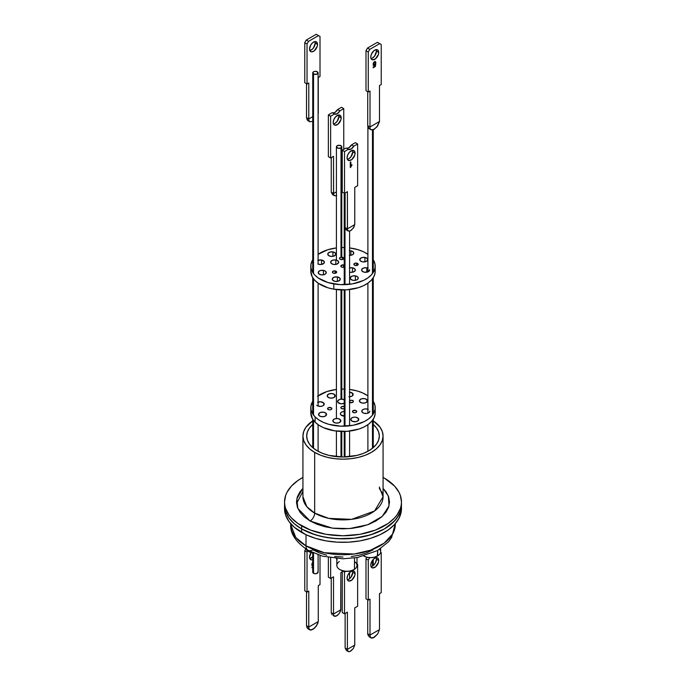 <?xml version="1.0" encoding="UTF-8"?>
<svg xmlns="http://www.w3.org/2000/svg" width="686" height="686" viewBox="0 0 686 686"><rect width="100%" height="100%" fill="white"/><g stroke="black" fill="none" stroke-linecap="round" stroke-linejoin="round"><path stroke-width="1.03" d="M306.016 534.72L306.016 545.867A52.299 30.193 0 0 0 363.014 552.41A52.299 30.193 0 0 0 395.299 524.516L392.658 533.991L384.186 543.132L370.526 550.189L354.19 554.014L324.461 552.753L306.016 545.867A9.655 5.574 120 0 0 308.014 550.283A9.655 5.574 -60 0 1 306.016 545.867L295.803 537.524L290.701 524.516A52.299 30.193 0 0 0 306.016 545.867L306.016 534.72M401.473 501.998L401.19 508.377L400.35 511.653L397.023 517.981L391.62 523.821L384.349 528.94L375.482 533.133L365.372 536.255L354.405 538.176L343 538.827L331.595 538.176L320.628 536.255L310.518 533.133L301.651 528.94L294.38 523.821L288.978 517.981L285.65 511.653L284.527 505.067A58.473 33.76 0 0 0 301.651 528.94L301.651 525.87A58.473 33.76 180 0 1 284.527 501.998A58.473 33.76 180 0 1 302.929 477.413L297.801 480.586L291.43 486.082L287.048 492.196L285.65 495.412L284.527 501.998L284.81 505.308L285.65 508.583L288.978 514.92L291.43 517.913L297.801 523.418L310.518 530.072L326.03 534.308L343 535.757L359.97 534.308L375.482 530.072L388.199 523.418L394.57 517.913L397.023 514.92L400.35 508.583L401.19 505.308L401.473 501.998L400.35 495.412L398.952 492.196L394.57 486.082L384.349 478.125A58.473 33.76 180 0 1 401.473 501.998A58.473 33.76 180 0 1 365.372 533.185A58.473 33.76 180 0 1 301.651 525.87L301.651 528.94A58.473 33.76 180 0 1 284.527 505.067L285.65 511.653L288.978 517.981L294.38 523.821L301.651 528.94A58.473 33.76 0 0 0 365.372 536.255A58.473 33.76 0 0 0 401.473 505.067L401.19 511.876L398.952 518.367L394.57 524.481L388.199 529.986L380.095 534.668L370.56 538.338L359.97 540.877L348.728 542.163L337.272 542.163L326.03 540.877L315.44 538.338L305.905 534.668L294.38 527.328L288.978 521.489L285.65 515.152L284.527 508.566A58.473 33.76 0 0 0 301.651 532.439L301.651 528.94L315.44 534.84L326.03 537.37L337.272 538.664L354.405 538.176L370.56 534.84L384.349 528.94L394.57 520.983L398.952 514.869L400.35 511.653L401.473 505.067A58.473 33.76 0 0 0 401.413 503.533A58.473 33.76 180 0 1 401.473 505.067A58.473 33.76 180 0 1 365.372 536.255A58.473 33.76 180 0 1 301.651 528.94L301.651 532.439A58.473 33.76 0 0 0 365.372 539.762A58.473 33.76 0 0 0 401.473 508.566A58.473 33.76 0 0 0 401.396 506.817M373.158 549.812L366.693 552.873L359.318 555.145L351.318 556.543M343 557.023L334.682 556.543M326.682 555.145L319.307 552.873L312.842 549.812A9.655 5.574 -60 0 1 308.014 550.283C295.898 542.214 290.118 533.622 290.701 524.516L290.701 523.667M336.826 558.558L336.826 565.401A10.084 5.822 0 0 0 343.343 570.846A10.084 5.822 0 0 0 354.482 569.251A10.084 5.822 180 0 1 354.036 569.517A10.084 5.822 180 0 1 339.776 569.517A10.084 5.822 180 0 1 339.338 561.551M339.973 569.629A9.553 5.514 0 0 0 340.153 569.74A9.553 5.514 0 0 0 353.659 569.74A9.553 5.514 0 0 0 353.847 569.629M354.482 561.551A10.084 5.822 180 0 1 354.482 569.251L354.482 557.992L354.482 569.251A10.084 5.822 0 0 0 356.994 565.401L356.994 557.598M340.127 569.723L343.823 571.052L347.519 571.344L351.112 570.786L354.079 569.483M379.692 549.246A10.084 5.822 180 0 1 377.712 555.849L374.23 557.264L370.577 557.684L366.924 557.264L363.829 556.072A10.084 5.822 0 0 0 377.712 555.849A10.084 5.822 180 0 1 363.837 556.072A9.553 5.514 0 0 0 377.326 556.072L377.712 550.446L377.712 555.849A10.084 5.822 0 0 0 380.661 551.733L380.661 548.62M313.185 552.899A10.084 5.822 180 0 1 308.288 551.338A10.084 5.822 180 0 1 305.767 548.903A10.084 5.822 0 0 0 313.185 552.899M308.486 551.45A9.553 5.514 0 0 0 308.674 551.561A9.553 5.514 0 0 0 313.571 553.07L308.288 551.338M302.929 436.039L302.929 496.741L306.839 506.714L314.668 513.102L314.668 452.4A40.071 23.135 180 0 1 302.929 436.039A40.071 23.135 180 0 1 312.739 420.87L305.982 427.181L303.701 431.52L302.929 436.039L303.701 440.549L305.982 444.888L309.678 448.893L314.668 452.4L320.739 455.272L327.668 457.408L335.18 458.728L343 459.174L350.82 458.728L358.332 457.408L365.261 455.272L371.332 452.4L376.322 448.893L380.018 444.888L382.299 440.549L383.071 436.039L382.299 431.52L380.018 427.181L373.261 420.87A40.071 23.135 180 0 1 383.071 436.039A40.071 23.135 180 0 1 358.332 457.408A40.071 23.135 180 0 1 314.668 452.4L314.668 513.102A40.071 23.135 0 0 0 358.332 518.119A40.071 23.135 0 0 0 383.071 496.741L379.315 486.966M373.261 424.445A36.315 20.966 180 0 1 379.315 436.039A36.315 20.966 180 0 1 356.9 455.41A36.315 20.966 180 0 1 317.318 450.865A36.315 20.966 180 0 1 306.685 436.039A36.315 20.966 180 0 1 312.739 424.445M302.929 496.741A40.071 23.135 0 0 0 314.668 513.102A6.44 3.713 -60 0 1 310.115 520.991L297.835 508.412L296.824 498.782L302.929 488.372L300.031 491.725L297.381 496.758L296.489 501.998L297.381 507.237L300.031 512.279L304.327 516.918L310.115 520.991A6.44 3.713 120 0 0 314.668 513.102L328.8 518.376L351.575 519.345L374.556 511.01L383.071 496.741L382.308 493.02L379.315 488.483M383.071 488.372L388.345 496.029L389.013 505.925L382.196 516.455L367.73 524.739L349.474 528.589L332.393 528.143L310.115 520.991L317.164 524.327L325.198 526.805L333.928 528.34L343 528.855L352.072 528.34L360.802 526.805L368.836 524.327L375.885 520.991L381.673 516.918L385.969 512.279L388.619 507.237L389.511 501.998L388.619 496.758L385.969 491.725L383.071 488.372M384.349 478.125L383.071 477.413A58.473 33.76 180 0 1 384.349 478.125M296.566 503.533L302.929 491.433M373.193 424.385L376.554 428.013L378.621 431.948L379.315 436.039L378.621 440.129L376.554 444.056L373.193 447.684L368.682 450.865L363.177 453.472L356.9 455.41L343 457.005L329.1 455.41L322.823 453.472L317.318 450.865L312.807 447.684L309.446 444.056L307.379 440.129L306.685 436.039L307.379 431.948L309.446 428.013L312.807 424.385M340.993 456.97L340.993 431.443L340.993 456.97M340.993 399.209L340.993 289.921L340.993 399.209M340.993 257.233L340.993 147.893A2.684 1.552 180 0 1 338.069 148.236A2.684 1.552 180 0 1 336.414 146.804A2.684 1.552 180 0 1 337.195 145.706A2.684 1.552 180 0 1 340.119 145.372A2.684 1.552 180 0 1 341.774 146.804A2.684 1.552 180 0 1 340.993 147.893L340.993 257.233M337.195 559.622L336.414 558.524A2.684 1.552 0 0 0 336.826 559.347M340.993 147.893L341.774 146.804L340.119 145.372L337.195 145.706L336.414 146.804L338.069 148.236L340.993 147.893M370.946 566.627L372.472 566.104L372.472 560.359L372.472 566.104L375.293 563.129L376.46 559.201A5.634 3.25 120 0 0 376.185 557.701M372.472 448.284L372.472 420.364L372.472 448.284M372.472 415.107L372.472 278.842L372.472 415.107M372.472 273.585L372.472 129.997L372.472 273.585M312.945 571.601L312.739 572.193A2.684 1.552 0 0 0 313.528 573.282L313.528 553.062L313.528 573.282A2.684 1.552 0 0 0 316.452 573.625A2.684 1.552 0 0 0 318.107 572.193L317.901 571.601M313.528 448.284L313.528 420.364L313.528 448.284M313.528 415.107L313.528 278.842L313.528 415.107M313.528 273.585L313.528 73.959A2.684 1.552 180 0 1 312.739 72.87A2.684 1.552 180 0 1 314.394 71.438A2.684 1.552 180 0 1 317.318 71.773A2.684 1.552 180 0 1 318.107 72.87A2.684 1.552 180 0 1 316.452 74.294A2.684 1.552 180 0 1 313.528 73.959L313.528 273.585M313.528 73.959L316.452 74.294L318.107 72.87L316.452 71.438L314.394 71.438L312.945 72.27L313.528 73.959M312.739 552.95L312.739 572.193L314.394 573.625L316.452 573.625L318.107 572.193L318.107 554.82M345.007 193.058L345.007 284.664L345.007 193.058M345.007 289.921L345.007 426.186L345.007 289.921M345.007 431.443L345.007 456.97L345.007 431.443M344.664 266.897L342.383 267.3A2.144 1.235 180 0 1 340.856 266.117A2.144 1.235 180 0 1 343.617 264.925L343.617 267.3L343.617 264.925L344.355 265.156M335.823 259.985L335.823 264.436L335.823 259.985L338.215 261.1L338.532 262.875L336.586 264.247L333.525 264.436A4.022 2.324 180 0 1 330.652 262.206A4.022 2.324 180 0 1 335.823 259.985A4.022 2.324 180 0 1 338.695 262.206A4.022 2.324 180 0 1 333.525 264.436L331.132 263.313L330.824 261.546L332.761 260.166L335.823 259.985M364.918 257.413L364.918 261.863L364.918 257.413L367.302 258.536L367.619 260.303L365.681 261.683L362.611 261.863A4.022 2.324 180 0 1 359.738 259.634A4.022 2.324 180 0 1 364.918 257.413A4.022 2.324 180 0 1 367.79 259.634A4.022 2.324 180 0 1 362.611 261.863L360.227 260.74L359.91 258.974L361.856 257.593L364.918 257.413M349.586 250.733A4.022 2.324 180 0 1 350.898 250.827L350.898 255.286L350.898 250.827L353.29 251.951L353.607 253.717L352.312 254.849L349.371 255.372M332.933 251.899L332.933 256.35L332.933 251.899L335.317 253.023L335.634 254.789L333.688 256.17L330.626 256.35A4.022 2.324 180 0 1 327.754 254.129A4.022 2.324 180 0 1 332.933 251.899A4.022 2.324 180 0 1 335.806 254.129A4.022 2.324 180 0 1 330.626 256.35L328.242 255.235L327.925 253.46L329.863 252.079L332.933 251.899M318.107 260.303A4.022 2.324 180 0 1 321.528 259.994L321.528 264.444L321.528 259.994L324.229 261.538L323.938 263.304L320.791 264.53L317.841 264.024M323.389 270.37L323.389 274.82L321.082 274.82A4.022 2.324 180 0 1 318.21 272.591A4.022 2.324 180 0 1 323.389 270.37L325.335 271.116L326.244 272.814L325.353 274.057L323.423 274.812L323.389 270.37A4.022 2.324 180 0 1 326.262 272.591A4.022 2.324 180 0 1 321.082 274.82L318.698 273.697L318.381 271.93L320.319 270.55L323.389 270.37M337.401 276.947L337.401 281.397L337.401 276.947L339.793 278.07L340.11 279.837L338.164 281.217L335.102 281.397A4.022 2.324 180 0 1 332.23 279.176A4.022 2.324 180 0 1 337.401 276.947A4.022 2.324 180 0 1 340.273 279.176A4.022 2.324 180 0 1 335.102 281.397L332.71 280.282L332.393 278.507L334.339 277.127L337.401 276.947M355.374 275.875L355.374 280.334L353.067 280.334A4.022 2.324 180 0 1 350.194 278.104A4.022 2.324 180 0 1 355.374 275.875L357.32 276.621L358.229 278.319L357.346 279.571L355.408 280.325L355.374 275.875A4.022 2.324 180 0 1 358.246 278.104A4.022 2.324 180 0 1 353.067 280.334L350.683 279.211L350.366 277.444L352.312 276.064L355.374 275.875M349.586 267.926A4.022 2.324 180 0 1 352.475 267.797L354.868 268.921L355.177 270.687L353.239 272.068L350.177 272.248A4.022 2.324 180 0 1 349.586 272.119M349.414 267.977L352.475 267.797L352.475 272.248L352.475 267.797A4.022 2.324 180 0 1 355.348 270.027A4.022 2.324 180 0 1 350.177 272.248L349.44 272.076M333.928 273.311A2.144 1.235 180 0 1 332.393 272.119A2.144 1.235 180 0 1 335.154 270.936L335.154 273.311L335.154 270.936L336.432 271.536L336.209 272.908L333.928 273.311L332.65 272.711L332.873 271.339L335.154 270.936A2.144 1.235 180 0 1 336.689 272.119A2.144 1.235 180 0 1 333.928 273.311M341.011 259.6A2.144 1.235 180 0 1 339.476 258.416A2.144 1.235 180 0 1 342.237 257.224L342.237 259.6L342.237 257.224L343.763 258.288L343.292 259.197L341.011 259.6L339.733 258.999L339.956 257.636L342.237 257.224A2.144 1.235 180 0 1 343.772 258.416A2.144 1.235 180 0 1 341.011 259.6M355.434 265.508A2.144 1.235 180 0 1 353.899 264.324A2.144 1.235 180 0 1 356.66 263.132L356.66 265.508L356.66 263.132L357.938 263.733L357.715 265.105L356.266 265.559L354.156 264.916L354.379 263.544L356.66 263.132A2.144 1.235 180 0 1 358.195 264.324A2.144 1.235 180 0 1 355.434 265.508M369.617 269.77L368.185 271.802L364.472 272.239A4.022 2.324 180 0 1 361.591 270.01A4.022 2.324 180 0 1 366.77 267.789L366.77 272.239L366.77 267.789L368.159 268.209M310.809 271.279L312.241 276.844L314.685 280.205L318.21 283.224L327.959 287.803L333.799 289.175A32.191 18.582 0 0 0 375.191 271.373L375.191 266.117A32.191 18.582 180 0 1 333.799 283.918L333.799 289.175L346.301 289.852L358.298 287.717L363.529 285.685L367.97 283.095L371.452 280.06L373.844 276.681L375.045 273.105L375.019 269.469M352.201 248.306A32.191 18.582 180 0 1 367.893 254.335L363.306 251.693L358.041 249.687L349.586 247.929A32.191 18.582 180 0 1 352.201 248.306M310.809 266.117L310.809 271.373A32.191 18.582 0 0 0 333.799 289.175L333.799 283.918A32.191 18.582 180 0 1 310.809 266.117A32.191 18.582 180 0 1 312.739 259.78L310.955 264.376L310.981 268.02L312.241 271.587L314.685 274.949L318.21 277.967L327.959 282.546L339.99 284.613L352.484 283.875L363.529 280.428L367.97 277.839L371.452 274.803L373.844 271.424L375.045 267.849L375.019 264.213L373.261 259.78A32.191 18.582 180 0 1 375.191 266.117M344.226 247.543L341.774 247.543A32.191 18.582 180 0 1 344.226 247.543M318.107 254.335A32.191 18.582 180 0 1 336.414 247.929L327.702 249.764L318.03 254.395M344.226 267.137A2.144 1.235 180 0 1 342.383 267.3L341.114 266.708L340.942 265.765L343.617 264.925A2.144 1.235 180 0 1 344.226 265.096M349.337 250.75L350.898 250.827A4.022 2.324 180 0 1 353.77 253.057A4.022 2.324 180 0 1 349.586 255.381M317.815 260.431L321.528 259.994A4.022 2.324 180 0 1 324.409 262.224A4.022 2.324 180 0 1 319.23 264.444M369.643 270.01L369.643 270.027A4.022 2.324 180 0 1 364.472 272.239L362.079 271.116L361.762 269.349L363.709 267.969L366.77 267.789A4.022 2.324 180 0 1 367.893 268.097M344.698 408.402L343.274 408.873L341.139 408.264A2.144 1.235 180 0 1 340.856 407.647A2.144 1.235 180 0 1 342.005 406.549A2.144 1.235 180 0 1 344.226 406.627M344.261 403.248L341.345 403.822L338.129 402.656A4.022 2.324 180 0 1 337.589 401.499A4.022 2.324 180 0 1 339.93 399.389A4.022 2.324 180 0 1 344.226 399.732M369.805 411.343L368.982 412.603L367.079 413.392L364.009 413.272L362.302 412.346A4.022 2.324 180 0 1 361.771 411.188A4.022 2.324 180 0 1 363.829 409.165A4.022 2.324 180 0 1 367.893 409.208M366.941 399.689L366.941 402.005L366.941 399.689L367.344 401.447L365.466 402.862L362.414 403.085L359.97 402.005A4.022 2.324 180 0 1 359.43 400.847A4.022 2.324 180 0 1 362.422 398.6A4.022 2.324 180 0 1 366.941 399.689A4.022 2.324 180 0 1 367.482 400.847L367.482 400.838A4.022 2.324 180 0 1 364.498 403.085A4.022 2.324 180 0 1 359.97 402.005L359.575 400.238L361.453 398.832L364.506 398.6L366.941 399.689M349.586 392.178A4.022 2.324 180 0 1 352.63 393.327L352.63 395.642L352.63 393.327L353.153 394.639L352.75 395.513L351.146 396.499L348.874 396.8M334.717 394.673L334.717 396.988L334.717 394.673L335.111 396.439L333.233 397.846L330.18 398.077L327.736 396.988A4.022 2.324 180 0 1 327.205 395.831A4.022 2.324 180 0 1 330.189 393.584A4.022 2.324 180 0 1 334.717 394.673A4.022 2.324 180 0 1 335.248 395.831A4.022 2.324 180 0 1 332.264 398.077A4.022 2.324 180 0 1 327.736 396.988L327.342 395.23L329.22 393.815L332.273 393.593L334.717 394.673M318.107 402.116A4.022 2.324 180 0 1 323.698 402.939L323.698 405.255L323.698 402.939L324.092 404.706L322.857 405.846L320.731 406.404L317.755 405.94M326.03 413.281L326.03 415.596L326.03 413.281L326.425 415.047L324.547 416.453L321.494 416.685L319.059 415.596A4.022 2.324 180 0 1 318.518 414.438A4.022 2.324 180 0 1 321.502 412.2A4.022 2.324 180 0 1 326.03 413.281A4.022 2.324 180 0 1 326.57 414.438A4.022 2.324 180 0 1 323.578 416.685A4.022 2.324 180 0 1 319.059 415.596L318.656 413.838L320.534 412.432L323.586 412.2L326.03 413.281M340.35 419.643L340.35 421.959L340.35 419.643L340.745 421.401L338.867 422.816L335.814 423.048L333.37 421.959A4.022 2.324 180 0 1 332.839 420.801A4.022 2.324 180 0 1 335.823 418.554A4.022 2.324 180 0 1 340.35 419.643A4.022 2.324 180 0 1 340.882 420.801A4.022 2.324 180 0 1 337.898 423.048A4.022 2.324 180 0 1 333.37 421.959L332.976 420.201L334.854 418.786L337.906 418.554L340.35 419.643M344.904 416.085L340.899 414.944A4.022 2.324 180 0 1 340.359 413.787A4.022 2.324 180 0 1 344.226 411.463M327.839 409.259A2.144 1.235 180 0 1 327.556 408.642A2.144 1.235 180 0 1 329.151 407.45A2.144 1.235 180 0 1 331.561 408.024L331.775 408.967L330.772 409.714L329.143 409.842L327.574 408.805L328.628 407.57L331.561 408.024A2.144 1.235 180 0 1 331.844 408.642A2.144 1.235 180 0 1 330.258 409.842A2.144 1.235 180 0 1 327.839 409.259M349.586 400.675A2.144 1.235 180 0 1 353.041 400.89L353.247 401.833L352.252 402.579L349.32 402.125M352.75 412.14A2.144 1.235 180 0 1 352.458 411.523A2.144 1.235 180 0 1 354.053 410.322A2.144 1.235 180 0 1 356.463 410.905L356.677 411.849L355.674 412.595L354.045 412.723L352.475 411.686L353.539 410.451L356.463 410.905A2.144 1.235 180 0 1 356.754 411.523A2.144 1.235 180 0 1 355.159 412.723A2.144 1.235 180 0 1 352.75 412.14M351.283 420.612A4.022 2.324 180 0 1 350.752 419.455A4.022 2.324 180 0 1 353.736 417.208A4.022 2.324 180 0 1 358.264 418.297L358.264 420.612L358.264 418.297L358.787 419.609L358.384 420.484L356.06 421.658L352.321 421.298L350.786 419.755L351.584 418.04L353.487 417.251L355.82 417.208L358.264 418.297A4.022 2.324 180 0 1 358.795 419.455A4.022 2.324 180 0 1 355.811 421.701A4.022 2.324 180 0 1 351.283 420.612M310.809 412.818L312.507 418.846L315.106 422.173A32.191 18.582 0 0 0 351.309 430.851A32.191 18.582 0 0 0 375.191 412.895L375.191 407.647A32.191 18.582 180 0 1 351.309 425.594A32.191 18.582 180 0 1 315.106 416.916L315.106 422.173L318.776 425.131L323.372 427.627L334.631 430.842L347.159 431.323L359.052 429.007L364.189 426.889L368.511 424.231L371.846 421.144L374.076 417.731L375.113 414.138M311.135 410.271A32.191 18.582 0 0 0 310.809 412.895A32.191 18.582 0 0 0 315.106 422.173L315.106 416.916A32.191 18.582 180 0 1 310.809 407.647A32.191 18.582 180 0 1 312.739 401.31L310.887 406.404L311.084 410.048L312.507 413.589L315.106 416.916L318.776 419.875L323.372 422.37L328.723 424.3L340.848 426.186L353.307 425.251L364.189 421.633L368.511 418.975L371.846 415.888L374.076 412.475L375.113 408.882L374.916 405.246L373.261 401.31A32.191 18.582 180 0 1 375.191 407.647M367.893 395.865L362.628 392.915L357.277 390.986L349.586 389.451A32.191 18.582 180 0 1 367.893 395.865M344.226 389.073L341.774 389.073A32.191 18.582 180 0 1 344.226 389.073M318.107 395.865A32.191 18.582 180 0 1 336.414 389.451L326.948 391.535L317.489 396.311M344.226 408.659A2.144 1.235 180 0 1 341.139 408.264L340.925 407.321L341.928 406.566L344.312 406.661M344.226 403.265A4.022 2.324 180 0 1 338.129 402.656L337.726 400.898L339.604 399.484L341.885 399.183L344.646 399.972M369.814 411.188A4.022 2.324 180 0 1 366.83 413.435A4.022 2.324 180 0 1 362.302 412.346L361.908 410.58L363.143 409.439L365.269 408.882L368.245 409.345M349.406 392.169L352.63 393.327A4.022 2.324 180 0 1 353.161 394.484A4.022 2.324 180 0 1 349.586 396.791M317.558 402.348L320.473 401.782L323.698 402.939A4.022 2.324 180 0 1 324.229 404.097A4.022 2.324 180 0 1 321.245 406.344A4.022 2.324 180 0 1 316.726 405.255M349.474 400.753L351.738 400.307L353.041 400.89A2.144 1.235 180 0 1 353.324 401.507A2.144 1.235 180 0 1 351.952 402.665A2.144 1.235 180 0 1 349.586 402.339M344.226 416.11A4.022 2.324 180 0 1 340.899 414.944L340.367 413.632L340.779 412.758L342.383 411.772L344.655 411.471M353.024 400.341L352.75 400.77M352.484 570.761L352.784 572.347L355.065 573.659A5.634 3.25 -60 0 1 352.604 579.327A5.634 3.25 -60 0 1 348.265 580.836A5.634 3.25 -60 0 1 347.099 578.255L347.768 575.314L349.551 572.587L352.604 570.829L354.388 571.489L355.065 573.659L354.756 575.588L351.858 580.022L348.865 581.059L347.399 579.842L347.099 578.255A5.634 3.25 -60 0 1 349.551 572.587A5.634 3.25 -60 0 1 353.899 571.078A5.634 3.25 -60 0 1 355.065 573.659L352.784 572.347A5.634 3.25 120 0 0 352.518 570.838M342.323 570.675L342.245 612.504L342.323 570.675M345.127 613.473L345.127 648.03L346.541 650.611L345.127 648.03L345.127 613.473M347.365 579.764A5.634 3.25 120 0 0 352.784 572.347L351.018 577.192L348.805 579.241L347.279 579.773M347.399 612.161L347.399 649.342L354.756 645.097L354.756 607.907L357.638 606.244L357.638 564.458L356.994 564.835L357.638 564.458L356.994 564.081L357.638 564.458L357.638 606.244L354.756 607.907L354.756 645.097L353.341 648.527L350.597 651.186L349.225 651.7L348.136 651.529L347.399 649.342L345.127 648.03L347.399 649.342L348.136 651.529L349.886 651.529L353.341 648.527L354.756 645.097L347.399 649.342L347.399 612.161L344.518 613.824L342.245 612.504L344.518 613.824L347.399 612.161M345.77 571.309L344.518 572.038L344.518 613.824L344.518 572.038L342.245 570.726L344.518 572.038L345.77 571.309M347.159 650.851L348.136 651.529M333.516 613.996L333.516 576.815L330.635 578.478L330.635 557.864L330.635 578.478L328.362 577.158L328.362 557.478L328.362 577.158L330.635 578.478L333.516 576.815L333.516 613.996L331.244 612.684L331.244 578.127L331.244 612.684L332.127 614.845L331.244 612.684L333.516 613.996L333.61 615.351L333.516 613.996L340.873 609.751L339.459 613.181L336.715 615.839L335.343 616.354L333.61 615.351L334.751 616.354L337.443 615.351L339.459 613.181L340.71 610.566L340.873 572.561L340.873 609.751L333.516 613.996M342.245 571.772L340.873 572.561L342.245 571.772M333.276 615.505L334.254 616.182M371.032 566.619A5.634 3.25 120 0 0 376.46 559.201L378.732 560.513A5.634 3.25 -60 0 1 376.271 566.182A5.634 3.25 -60 0 1 371.932 567.691A5.634 3.25 -60 0 1 370.766 565.118L371.066 566.705L372.532 567.922L375.525 566.876L378.432 562.451L378.732 560.513L378.063 558.353L376.271 557.684L373.973 558.756L371.435 562.177L370.766 565.118A5.634 3.25 -60 0 1 373.227 559.45A5.634 3.25 -60 0 1 377.566 557.941A5.634 3.25 -60 0 1 378.732 560.513L376.46 559.201L376.151 557.615M370.955 637.877L369.977 636.008L370.011 599.101L370.011 635.065L367.73 633.753L367.945 634.833L369.565 637.08L371.598 638.1L373.21 637.877L377.66 634.01L379.487 629.594L377.66 634.01L374.127 637.44L370.955 637.877L370.131 636.814L370.011 635.065L379.487 629.594L379.487 593.63L381.236 592.627L381.236 552.59L380.627 552.239L381.236 552.59L381.236 592.627L379.487 593.63L379.487 629.594L370.011 635.065L367.73 633.753L367.73 599.804L367.73 633.753L368.331 635.776L370.354 637.388M365.99 598.801L365.99 558.764L366.864 557.255L365.99 558.764L368.262 560.076L369.66 557.658L368.262 560.076L368.262 600.113L368.262 560.076L365.99 558.764L365.99 598.801L368.262 600.113L370.011 599.101L368.262 600.113L365.99 598.801M311.315 552.256L309.54 557.101A5.634 3.25 -60 0 0 310.707 559.682L310.707 559.682A5.634 3.25 -60 0 0 312.739 559.767L310.707 559.682L309.54 557.101A5.634 3.25 -60 0 1 311.084 552.573M309.729 629.868L307.654 628.513L306.513 625.735L308.786 627.047L318.27 621.576L316.435 625.992L312.902 629.431L309.729 629.868L308.751 627.999L308.786 591.092L307.036 592.095L304.764 590.783L304.764 550.747L304.764 590.783L307.036 592.095L307.036 552.067L304.764 550.747L305.802 548.963L304.764 550.747L307.036 552.067L307.68 550.952L307.036 552.067L307.036 592.095L308.786 591.092L308.786 627.047L318.27 621.576L318.27 585.612L320.01 584.609L320.01 555.446L320.01 584.609L318.27 585.612L318.27 621.576L317.669 623.737L314.763 627.99L311.135 630.082L309.729 629.868L308.906 628.796L308.786 627.047L306.513 625.735L306.513 591.786L306.513 625.735L307.105 627.759L309.137 629.371M312.799 565.633L311.744 564.732L312.756 562.203M312.859 562.752L312.327 564.081L312.859 564.955M312.739 567.382L311.976 567.828L311.976 567.15L312.739 566.705L311.976 567.828L312.739 567.382M312.773 556.861L309.729 558.618M309.815 558.61A5.634 3.25 120 0 0 312.739 556.895M312.207 562.906L312.327 564.201L313.245 562.443M312.739 562.306L312.302 562.752M312.327 564.201L313.236 564.801L311.941 563.978L312.859 564.587L311.941 563.978L312.765 562.288M312.739 566.945L311.976 567.391L312.739 566.945M312.739 565.255L311.984 565.453M313.245 561.834L311.744 564.578L312.739 565.65M311.924 565.436L312.807 565.213M312.31 564.732L311.959 564.192M312.164 562.992L312.473 562.537M376.151 49.538L376.46 51.116L378.732 52.436A5.634 3.25 -60 0 1 376.271 58.104A5.634 3.25 -60 0 1 371.932 59.613A5.634 3.25 -60 0 1 370.766 57.032L371.435 54.091L373.973 50.67L376.271 49.606L378.063 50.267L378.732 52.436L378.432 54.366L375.525 58.799L372.532 59.836L371.066 58.619L370.766 57.032A5.634 3.25 -60 0 1 373.227 51.364A5.634 3.25 -60 0 1 377.566 49.855A5.634 3.25 -60 0 1 378.732 52.436L376.46 51.116A5.634 3.25 120 0 0 376.185 49.615M370.955 129.8L368.879 128.445L367.73 125.667L370.011 126.979L370.131 128.728L370.955 129.8L373.21 129.791L376.863 126.979L379.487 121.508L377.66 125.924L374.127 129.362L370.955 129.8L370.131 128.728L370.011 126.979L379.487 121.508L379.487 85.544L381.236 84.541L381.236 44.504L377.446 42.318L367.507 48.054L365.99 50.678L365.99 90.715L368.262 92.027L370.011 91.024L370.011 126.979L379.487 121.508L379.487 85.544L381.236 84.541L381.236 44.504L379.718 43.63L369.78 49.366L368.262 51.999L368.262 92.027L370.011 91.024L370.011 126.979L367.73 125.667L367.73 91.718L367.73 125.667L368.331 127.69L370.354 129.302M373.313 63.069L374.985 61.56L375.885 62.435L375.293 62.838L374.625 62.297L373.767 63.138L373.913 64.887L375.825 63.541L375.353 66.508L373.193 67.76L373.193 67.082L374.882 66.113L375.113 64.613L373.321 65.487L373.313 63.069L373.381 65.53L375.113 64.613L374.882 66.113L373.193 67.082L373.193 67.76L375.353 66.508L375.825 63.541L374.462 64.733L373.544 64.132L374.462 62.375L375.885 62.435L375.482 61.629L374.47 61.766L373.313 63.069M371.032 58.542A5.634 3.25 120 0 0 376.46 51.116L374.685 55.969L372.472 58.018L370.946 58.55M377.446 42.318L379.718 43.63L369.78 49.366L367.507 48.054L377.446 42.318M367.507 48.054L369.78 49.366L368.262 51.999L365.99 50.678L367.507 48.054M365.99 50.678L368.262 51.999L368.262 92.027L365.99 90.715L365.99 50.678M375.276 61.551L375.885 62.435L375.173 62.443L375.062 61.388M374.462 62.375L375.293 62.838M373.167 63.909L374.084 64.518L373.167 63.909M374.462 64.733L373.544 64.132M375.379 63.755L375.353 66.508L373.193 67.322L374.976 66.293L375.379 63.755M374.728 64.398L373.921 65.213L374.299 65.436L373.21 65.384M373.141 65.367L374.547 64.647M373.536 64.664L373.175 64.124M373.39 62.923L373.699 62.469M374.084 62.16L374.667 62.083M309.729 50.532L312.027 49.469L313.468 47.951L315.234 43.107L317.507 44.419A5.634 3.25 -60 0 1 315.054 50.087A5.634 3.25 -60 0 1 310.707 51.596A5.634 3.25 -60 0 1 309.54 49.015L310.707 51.596L312.001 51.844L314.308 50.781L317.206 46.356L317.507 44.419L316.838 42.249L315.054 41.589L312.747 42.652L310.707 45.087L309.54 49.015A5.634 3.25 -60 0 1 312.001 43.347A5.634 3.25 -60 0 1 316.34 41.837A5.634 3.25 -60 0 1 317.507 44.419L315.234 43.107A5.634 3.25 120 0 0 314.968 41.597M309.729 121.782L308.751 119.913L308.786 83.006L308.786 118.97L306.513 117.649L307.654 120.436L309.729 121.782L312.902 121.345L309.729 121.782L308.906 120.719L308.786 118.97L312.739 116.68L308.786 118.97L306.513 117.649L306.513 83.709L306.513 117.649L307.105 119.673L309.137 121.285M304.764 82.697L304.764 42.669L306.282 40.037L316.22 34.3L320.01 36.487L320.01 76.523L318.27 77.535L318.27 113.49L318.27 77.535L320.01 76.523L320.01 36.487L318.493 35.612L308.554 41.349L318.493 35.612L316.22 34.3L306.282 40.037L308.554 41.349L307.036 43.981L308.554 41.349L306.282 40.037L304.764 42.669L307.036 43.981L307.036 84.009L307.036 43.981L304.764 42.669L304.764 82.697L307.036 84.009L308.786 83.006L307.036 84.009L304.764 82.697M309.815 50.524A5.634 3.25 120 0 0 315.234 43.107L314.934 41.52M347.279 159.289L348.805 158.758L351.018 156.708L352.784 151.863L355.065 153.175A5.634 3.25 -60 0 1 352.604 158.843A5.634 3.25 -60 0 1 348.265 160.353A5.634 3.25 -60 0 1 347.099 157.771L347.399 159.358L348.865 160.575L351.858 159.538L354.756 155.105L355.065 153.175L354.388 151.006L352.604 150.345L349.551 152.103L347.768 154.83L347.099 157.771A5.634 3.25 -60 0 1 349.551 152.103A5.634 3.25 -60 0 1 353.899 150.594A5.634 3.25 -60 0 1 355.065 153.175L352.784 151.863A5.634 3.25 120 0 0 352.518 150.354M347.399 228.858L347.399 191.677L344.518 193.341L344.518 151.555L348.385 149.325L351.078 149.119L353.779 146.204L357.638 143.974L357.638 185.76L354.756 187.424L354.756 224.614L347.399 228.858L345.127 227.546L345.127 192.989L345.127 227.546L346.541 230.127L345.29 228.387L345.127 227.546L347.399 228.858L347.493 230.222L347.399 191.677L344.518 193.341L342.245 192.029L342.245 150.243L346.104 148.005L348.385 149.325L344.518 151.555L344.518 193.341L342.245 192.029L342.245 150.243L344.518 151.555L342.245 150.243L346.104 148.005L348.385 149.325A5.205 3.001 -60 0 0 348.479 149.376L348.471 149.376A5.205 3.001 -60 0 0 353.779 146.204L351.498 144.892L355.365 142.662L357.638 143.974L353.779 146.204L351.498 144.892L355.365 142.662L357.638 143.974L357.638 185.76L354.756 187.424L354.756 224.614L353.341 228.044L350.597 230.702L349.225 231.216L347.493 230.222L349.225 231.216L351.326 230.213L353.873 227.177L354.756 224.614L347.399 228.858M350.289 167.573L351.927 165.317L351.927 164.691L350.872 166.072L350.872 161.982L350.289 162.316L350.289 167.573L351.927 165.317L351.927 164.691L350.872 166.072L350.872 161.982L350.289 162.316L350.289 167.573M346.679 148.253L348.805 147.807L351.498 144.892A5.205 3.001 120 0 1 346.301 148.116M347.365 159.281A5.634 3.25 120 0 0 352.784 151.863L352.484 150.277M350.495 162.196L350.872 166.072L350.495 162.196M350.829 166.046L350.666 167.35L351.172 165.558M347.159 230.367L348.136 231.045M338.601 114.931L338.901 116.517L341.182 117.829A5.634 3.25 -60 0 1 338.721 123.497A5.634 3.25 -60 0 1 334.382 125.006A5.634 3.25 -60 0 1 333.216 122.425L333.885 119.484L335.668 116.757L338.721 114.999L340.505 115.66L341.182 117.829L340.873 119.758L337.975 124.192L334.982 125.229L333.516 124.012L333.216 122.425A5.634 3.25 -60 0 1 335.668 116.757A5.634 3.25 -60 0 1 340.016 115.248A5.634 3.25 -60 0 1 341.182 117.829L338.901 116.517A5.634 3.25 120 0 0 338.635 115.008M332.418 112.77A5.205 3.001 120 0 0 337.615 109.546L339.896 110.858L343.755 108.628L339.896 110.858L337.615 109.546L341.482 107.316L343.755 108.628L343.755 149.359L343.755 108.628L341.482 107.316L337.615 109.546L334.922 112.461L332.796 112.907M332.221 112.658L328.362 114.896L328.362 156.682L328.362 114.896L332.221 112.658L334.502 113.979L330.635 116.208L330.635 157.994L333.516 156.331L333.516 193.512L336.414 191.84L333.516 193.512L331.244 192.2L332.659 194.781L331.244 192.2L331.244 157.643L331.244 192.2L333.516 193.512L333.61 194.875L333.516 156.331L330.635 157.994L328.362 156.682L330.635 157.994L330.635 116.208L328.362 114.896L330.635 116.208L334.502 113.979L332.221 112.658M333.482 123.934A5.634 3.25 120 0 0 338.901 116.517L337.135 121.362L334.922 123.411L333.396 123.943M341.774 151.563L342.245 151.289L341.774 151.563M339.896 110.858L337.195 113.773L334.502 113.979A5.205 3.001 -60 0 0 334.596 114.03L334.596 114.03A5.205 3.001 -60 0 0 339.896 110.858M334.254 195.699L333.61 194.875L335.343 195.87L333.276 195.021M336.715 195.356L335.343 195.87L336.715 195.356M395.299 523.667L391.595 537.515L388.49 541.794L377.437 550.592L357.552 557.495L342.94 558.79L322.351 556.123L308.014 550.283M284.527 501.998L284.527 508.566M383.071 436.039L383.071 496.741M336.414 456.653L336.414 431.091M336.414 418.494L336.414 289.561M336.414 260.114L336.414 146.804M341.774 456.996L341.774 431.468M341.774 399.183L341.774 289.938M341.774 257.181L341.774 146.804M367.893 451.302L367.893 424.677M367.893 413.169L367.893 283.147M367.893 271.93L367.893 126.576M373.261 565.556L373.261 559.416M373.261 447.632L373.261 419.232M373.261 413.975L373.261 277.71M373.261 272.453L373.261 129.774M312.739 447.632L312.739 419.232M312.739 413.975L312.739 277.71M312.739 272.453L312.739 72.87M318.107 451.302L318.107 424.677M318.107 406.078L318.107 283.147M318.107 264.136L318.107 72.87M349.586 578.701L349.586 572.553M349.586 456.653L349.586 431.091M349.586 425.835L349.586 289.561M349.586 284.304L349.586 231.139M344.226 456.996L344.226 431.468M344.226 426.212L344.226 289.938M344.226 284.681L344.226 193.169M310.809 412.895L310.809 407.647"/></g></svg>
